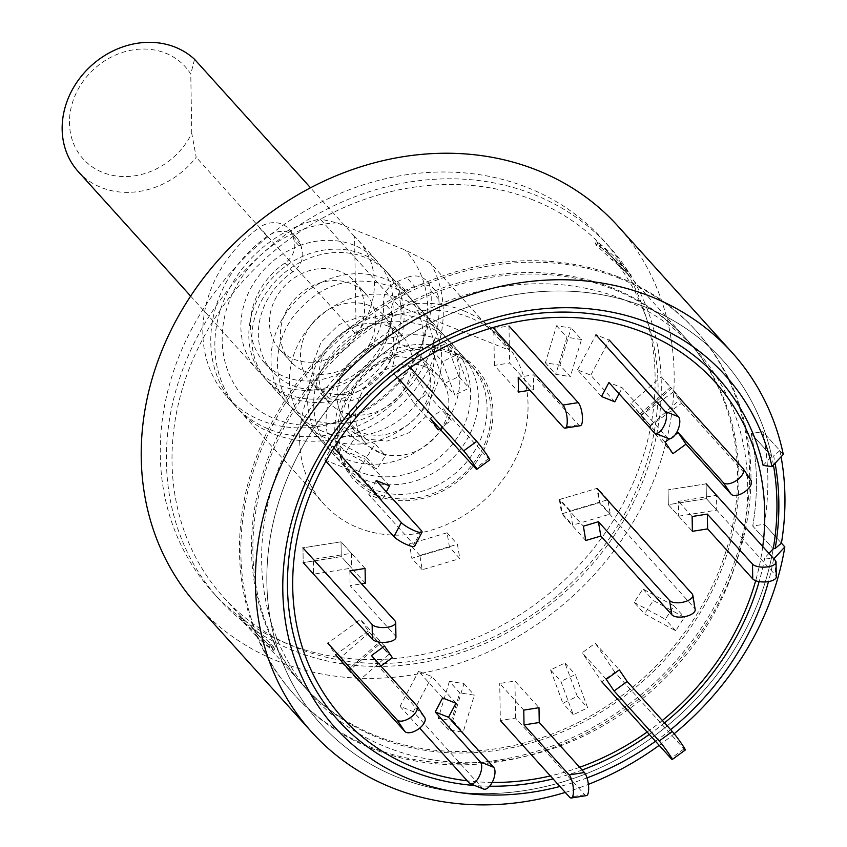 <?xml version="1.0" encoding="UTF-8"?>
<svg xmlns="http://www.w3.org/2000/svg" width="847" height="847" viewBox="0 0 847 847"><rect width="100%" height="100%" fill="white"/><g stroke="black" fill="none" stroke-linecap="round" stroke-linejoin="round"><path stroke-width="0.64" stroke-dasharray="4.24 3.18" d="M565.277 792.421A283.173 244.487 137.9 0 0 588.39 784.364M659.178 745.339A283.173 244.487 137.9 0 0 674.18 733.724M768.949 553.398L764.693 557.982L773.84 558.819M773.544 559.136A262.803 226.901 -42.1 0 1 768.473 581.593M670.665 729.68A262.803 226.901 -42.1 0 1 655.504 741.273M587.024 777.885A262.803 226.901 -42.1 0 1 559.909 786.482M764.693 557.982A255.678 220.749 -42.1 0 1 759.134 581.603M664.514 722.872A255.678 220.749 -42.1 0 1 649.331 734.434M582.122 770.008A255.678 220.749 -42.1 0 1 553.059 778.891M489.619 786.207A255.678 220.749 -42.1 0 1 474.701 785.518M763.147 465.437L771.681 456.247A271.029 234.005 137.9 0 0 723.073 360.695A271.029 234.005 137.9 0 0 645.816 307.26A271.029 234.005 137.9 0 0 328.128 408.296A271.029 234.005 137.9 0 0 320.706 723.92A271.029 234.005 137.9 0 0 583.837 774.656A271.029 234.005 137.9 0 0 773.226 548.792A271.029 234.005 -42.1 0 1 397.963 777.355A271.029 234.005 -42.1 0 1 320.706 723.92A271.029 234.005 -42.1 0 1 328.128 408.296A271.029 234.005 -42.1 0 1 645.816 307.26A271.029 234.005 -42.1 0 1 723.073 360.695A271.029 234.005 -42.1 0 1 771.681 456.247L751.162 433.516L762.776 431.674A283.173 244.487 -42.1 0 1 764.333 524.219L781.421 543.16L764.333 524.219L752.718 526.061L773.226 548.792L752.718 526.061A271.029 234.005 137.9 0 0 751.162 433.516A271.029 234.005 -42.1 0 1 752.718 526.061L764.333 524.219A283.173 244.487 137.9 0 0 762.776 431.674L779.875 450.615A283.173 244.487 -42.1 0 1 781.082 456.787M197.499 605.552A283.173 244.487 137.9 0 0 571.524 597.294A283.173 244.487 137.9 0 0 617.887 226.064M783.295 454.394L762.776 431.674L751.162 433.516L771.681 456.247L773.618 455.94A273.052 235.752 137.9 0 1 775.079 463.267M287.472 643.836A262.941 227.028 -42.1 0 1 212.512 592A262.941 227.028 -42.1 0 1 255.572 247.292A262.941 227.028 -42.1 0 1 602.873 239.616A262.941 227.028 -42.1 0 1 595.674 545.817A262.941 227.028 -42.1 0 1 287.472 643.836M293.623 650.655A262.941 227.028 -42.1 0 1 218.664 598.818A262.941 227.028 -42.1 0 1 261.723 254.111A262.941 227.028 -42.1 0 1 609.035 246.435A262.941 227.028 -42.1 0 1 601.836 552.636A262.941 227.028 -42.1 0 1 293.623 650.655M619.835 278.483A271.029 234.005 137.9 0 0 302.135 379.52A271.029 234.005 137.9 0 0 294.714 695.133A271.029 234.005 137.9 0 0 652.709 687.224A271.029 234.005 137.9 0 0 697.092 331.908A271.029 234.005 137.9 0 0 619.835 278.483M469.333 317.381A121.354 104.784 137.9 0 0 327.09 362.622A121.354 104.784 137.9 0 0 323.766 503.944A121.354 104.784 137.9 0 0 484.061 500.408A121.354 104.784 137.9 0 0 503.933 341.309A121.354 104.784 137.9 0 0 469.333 317.381M708.357 598.268A258.271 222.994 -42.1 0 1 304.189 686.589A258.271 222.994 -42.1 0 1 311.262 385.83A258.271 222.994 -42.1 0 1 613.99 289.547A258.271 222.994 -42.1 0 1 687.616 340.462A258.271 222.994 -42.1 0 1 708.357 598.268M463.182 310.563A121.354 104.784 137.9 0 0 398.757 306.095L320.113 218.981A121.354 104.784 137.9 0 0 224.55 298.726A121.354 104.784 137.9 0 0 238.97 410.012A121.354 104.784 137.9 0 0 390.679 413.622A121.354 104.784 137.9 0 0 430.477 263.004L509.121 350.118A121.354 104.784 137.9 0 0 497.782 334.491A121.354 104.784 137.9 0 0 463.182 310.563M430.477 263.004L405.131 249.981L337.265 222.909L320.113 218.981M398.757 306.095L509.121 350.118M337.265 222.909A109.221 94.303 137.9 0 0 223.248 353.21A109.221 94.303 137.9 0 0 365.999 410.149A109.221 94.303 137.9 0 0 405.131 249.981M361.944 253.984A80.91 69.856 137.9 0 0 267.112 284.147A80.91 69.856 137.9 0 0 264.899 378.365A80.91 69.856 137.9 0 0 371.759 376.004A80.91 69.856 137.9 0 0 385.014 269.939A80.91 69.856 137.9 0 0 361.944 253.984M377.201 495.76A82.794 71.487 -42.1 0 1 337.434 441.763A82.794 71.487 -42.1 0 1 440.715 348.572A82.794 71.487 -42.1 0 1 483.161 451.133A82.794 71.487 -42.1 0 1 377.201 495.76M533.144 199.987A258.271 222.994 137.9 0 0 230.416 296.259A258.271 222.994 137.9 0 0 223.343 597.019A258.271 222.994 137.9 0 0 564.473 589.48A258.271 222.994 137.9 0 0 606.77 250.903A258.271 222.994 137.9 0 0 533.144 199.987M304.189 686.589L256.345 633.175A258.271 222.994 -42.1 0 0 270.034 645.562L274.682 648.516L270.934 643.879L258.134 632.37A258.271 222.994 137.9 0 1 244.444 619.993L242.073 617.77L244.592 620.565L243.502 622.354L238.738 617.061M238.738 617.071L240.622 616.15L242.073 617.77L240.177 618.681L242.549 620.904L244.444 619.993M613.747 259.034L629.469 276.058L631.354 275.148L614.848 257.244L613.747 259.034A258.271 222.994 137.9 0 0 600.057 246.657L595.409 243.703L596.637 245.535L611.968 259.838A258.271 222.994 -42.1 0 1 625.647 272.226L628.019 274.449L629.914 273.539L627.542 271.315L625.647 272.226M256.345 633.175L255.243 634.964L243.502 622.354M258.134 632.37L256.461 633.492A260.283 224.73 -42.1 0 1 242.549 620.904M256.461 633.492L269.261 645.001L270.934 643.879M273.454 646.684L272.586 648.675L269.261 645.001M272.586 648.675L273.814 650.507L269.155 647.553L270.034 645.562M255.243 634.964A260.283 224.73 137.9 0 0 269.155 647.553M606.77 250.903L625.499 271.643L626.6 269.865M600.057 246.657L600.936 244.667A260.283 224.73 -42.1 0 1 614.848 257.244M600.936 244.667L596.288 241.713L597.516 243.544L596.637 245.535M599.168 248.33L600.83 247.218L597.516 243.544M600.83 247.218L613.63 258.727L611.968 259.838M627.542 271.315A260.283 224.73 137.9 0 0 613.63 258.727M267.144 236.398A121.354 104.784 137.9 0 0 234.873 405.469A121.354 104.784 137.9 0 0 366.19 422.081A121.354 104.784 137.9 0 0 438.831 299.34A20.222 17.459 137.9 0 0 434.871 289.918A20.222 17.459 137.9 0 0 414.628 286.381L405.268 290.32A20.222 17.459 137.9 0 0 391.483 311.135A70.788 61.122 -42.1 0 1 348.297 381.637A70.788 61.122 -42.1 0 1 272.406 371.589A70.788 61.122 -42.1 0 1 292.893 271.802A20.222 17.459 137.9 0 0 302.03 249.145L300.674 244.698A24.267 20.953 137.9 0 0 296.725 237.679A24.267 20.953 137.9 0 0 267.144 236.398L259.214 227.61A121.354 104.784 137.9 0 0 226.943 396.682A121.354 104.784 137.9 0 0 358.26 413.294A121.354 104.784 137.9 0 0 430.901 290.553A20.222 17.459 137.9 0 0 426.93 281.13A20.222 17.459 137.9 0 0 406.698 277.594L414.628 286.381M300.674 244.698L292.734 235.911A24.267 20.953 137.9 0 0 288.795 228.891A24.267 20.953 137.9 0 0 259.214 227.61M292.734 235.911L294.1 240.357L302.03 249.145M292.893 271.802L284.952 263.015A20.222 17.459 137.9 0 0 294.1 240.357M284.952 263.015A70.788 61.122 137.9 0 0 264.476 362.802A70.788 61.122 137.9 0 0 340.367 372.849A70.788 61.122 137.9 0 0 383.553 302.347L391.483 311.135M405.268 290.32L397.338 281.532A20.222 17.459 137.9 0 0 383.553 302.347M397.338 281.532L406.698 277.594M559.338 499.529L561.709 513.854L599.316 502.716L596.955 488.391L559.338 499.529L583.392 526.178M585.764 540.502L561.709 513.854M599.316 502.716L694.487 608.146A12.133 5.357 170.6 0 1 695.175 609.512M678.701 516.172L716.763 510.127L716.52 495.315L678.447 501.36L678.701 516.172L668.315 504.674L668.071 489.862L668.315 504.674L706.387 498.629L668.315 504.674L692.38 531.323M692.126 516.511L678.447 501.36M716.763 510.127L706.387 498.629L706.133 483.817L706.387 498.629L775.577 575.272A12.133 4.891 179 0 1 776.286 576.881M706.133 483.817L668.071 489.862L706.133 483.817L716.52 495.315M762.745 546.516A250.807 216.546 -42.1 0 1 755.672 580.703M662.343 720.469A250.807 216.546 -42.1 0 1 647.14 732.009M579.666 767.276A250.807 216.546 -42.1 0 1 550.37 775.916M492.16 782.427A250.807 216.546 -42.1 0 1 467.279 780.828M773.417 465.056A271.029 234.005 137.9 0 0 771.681 456.247M779.875 450.615L773.618 455.94M618.458 276.958A271.029 234.005 137.9 0 0 300.77 378.006A271.029 234.005 137.9 0 0 293.348 693.619A271.029 234.005 137.9 0 0 651.343 685.71A271.029 234.005 137.9 0 0 695.726 330.394A271.029 234.005 137.9 0 0 618.458 276.958M612.625 288.033A258.271 222.994 137.9 0 0 309.896 384.316A258.271 222.994 137.9 0 0 302.824 685.064A258.271 222.994 137.9 0 0 643.953 677.536A258.271 222.994 137.9 0 0 686.25 338.948A258.271 222.994 137.9 0 0 612.625 288.033M622.757 299.256A258.271 222.994 137.9 0 0 320.028 395.538A258.271 222.994 137.9 0 0 312.956 696.298A258.271 222.994 137.9 0 0 654.085 688.759A258.271 222.994 137.9 0 0 696.382 350.182A258.271 222.994 137.9 0 0 622.757 299.256M559.952 365.11L571.122 328.033L556.564 325.756L545.394 362.834L559.952 365.11L570.327 376.608L581.508 339.531L571.122 328.033M458.809 376.587L446.454 343.247L432.055 350.118L444.41 383.458L458.809 376.587L469.185 388.085L456.84 354.745L442.43 361.616L454.786 394.956L469.185 388.085M375.189 444.072L344.03 427.206L335.274 440.609L366.433 457.475L375.189 444.072L385.565 455.57L354.406 438.704L345.661 452.107L376.82 468.973L385.565 455.57M351.399 553.303L341.023 541.805L302.961 547.85L303.205 562.652L341.267 556.606L341.023 541.805L341.267 556.606L351.653 568.104L351.399 553.303L313.337 559.348L313.581 574.15L351.653 568.104M369.366 632.444L338.938 659.093L348.085 669.649L378.514 643L369.366 632.444L379.742 643.942L349.313 670.591L358.461 681.147L388.9 654.498L379.742 643.942M449.386 681.369L438.217 718.436L452.774 720.712L463.944 683.645L449.386 681.369L459.773 692.867L448.592 729.934L463.15 732.21L474.331 695.143L459.773 692.867M550.529 669.892L562.884 703.232L577.294 696.35L564.938 663.01L550.529 669.892L560.915 681.39L573.26 714.73L587.67 707.848L575.314 674.508L560.915 681.39M634.159 602.397L665.318 619.263L674.064 605.87L642.905 588.993L634.159 602.397L644.535 613.895L675.694 630.761L684.44 617.368L653.281 600.502L644.535 613.895M639.972 414.035L670.411 387.386L661.253 376.82L630.824 403.479L639.972 414.035L650.358 425.533L680.787 398.884L671.639 388.328L641.211 414.977L650.358 425.533M449.439 547.109L447.078 532.784L409.461 543.922L411.833 558.247L449.439 547.109L459.815 558.607L457.454 544.282L419.847 555.42L422.208 569.745L459.815 558.607M559.899 499.37L562.27 513.695L599.877 502.557L597.516 488.221L559.899 499.37L570.285 510.868L572.646 525.193L610.253 514.055L607.892 499.73L570.285 510.868M607.892 499.73L597.516 488.221M610.253 514.055L599.877 502.557M562.27 513.695L572.646 525.193M422.208 569.745L411.833 558.247M419.847 555.42L409.461 543.922M447.078 532.784L457.454 544.282M661.253 376.82L671.639 388.328M630.824 403.479L641.211 414.977M680.787 398.884L670.411 387.386M674.064 605.87L684.44 617.368M642.905 588.993L653.281 600.502M675.694 630.761L665.318 619.263M577.294 696.35L587.67 707.848M564.938 663.01L575.314 674.508M573.26 714.73L562.884 703.232M452.774 720.712L463.15 732.21M463.944 683.645L474.331 695.143M448.592 729.934L438.217 718.436M348.085 669.649L358.461 681.147M378.514 643L388.9 654.498M349.313 670.591L338.938 659.093M313.337 559.348L302.961 547.85L303.205 562.652L313.581 574.15M335.274 440.609L345.661 452.107M366.433 457.475L376.82 468.973M354.406 438.704L344.03 427.206M432.055 350.118L442.43 361.616M444.41 383.458L454.786 394.956M456.84 354.745L446.454 343.247M545.394 362.834L555.77 374.332L570.327 376.608M581.508 339.531L566.95 337.254L555.77 374.332M556.564 325.756L566.95 337.254M672.931 453.685L648.876 427.036L641.041 415.422L665.096 442.07M680.459 399.17L673.704 391.685L681.528 403.299L648.876 427.036M681.528 403.299L750.717 479.942L742.883 468.327M673.704 391.685L641.041 415.422M675.186 434.744L669.702 438.725M614.837 401.838L590.783 375.189L577.474 369.874L601.529 396.523M577.474 369.874L595.97 334.798L609.279 340.102L590.783 375.189M668.421 438.545A12.133 5.633 111.7 0 1 667.372 437.793L622.238 387.799L608.929 382.495M619.093 393.76L622.238 387.799M529.926 390.245L533.674 389.652L509.619 363.003L494.394 365.417L518.449 392.066M494.394 365.417L493.78 328.403L509.005 325.989L509.619 363.003M580.28 425.723A12.133 3.684 81 0 1 578.565 424.834L533.43 374.84L518.205 377.264M533.674 389.652L533.43 374.84M439.731 428.73L451.186 420.398L427.132 393.749L414.077 403.246L438.132 429.895M397.423 377.444L394.501 374.215L407.566 364.718L427.132 393.749M407.566 364.718L410.319 367.767M489.757 459.889A12.133 0.741 54 0 1 488.497 458.778L443.362 408.783L430.297 418.28M451.186 420.398L443.362 408.783M394.501 374.215L414.077 403.246M389.482 485.85L365.428 459.201L358.027 473.229L382.082 499.878L386.338 491.8M325.883 461.213L324.75 459.953L332.151 445.924L365.428 459.201M332.151 445.924L333.887 447.851M414.649 546.241A12.133 2.393 27.8 0 0 413.897 544.568L368.773 494.574L382.082 499.878M376.163 480.535L368.773 494.574M324.75 459.953L358.027 473.229M365.078 568.453L341.023 541.805L302.961 547.85M365.322 583.255L341.267 556.606L303.205 562.652M395.941 637.283A12.133 4.891 -1 0 0 395.231 635.673L350.097 585.679L361.574 583.858M349.853 570.867L350.097 585.679M384.527 646.081L360.473 619.432L368.297 631.047L392.352 657.696M368.297 631.047L335.645 654.795L327.81 643.18L360.473 619.432M416.597 705.572L424.421 717.187L379.287 667.192L380.896 666.028M371.462 655.578L379.287 667.192M442.61 697.939L418.556 671.29L431.864 676.594L455.919 703.243M483.616 789.065A12.133 5.633 -68.3 0 1 482.557 788.324L413.368 711.681L400.059 706.366L418.556 671.29M400.059 706.366L419.689 728.113M413.368 711.681L431.864 676.594M523.774 710.114L499.719 683.465L514.944 681.052L538.999 707.7M586.473 795.598A12.133 3.684 -99 0 1 584.748 794.719L515.569 718.065L500.344 720.49L499.719 683.465M515.569 718.065L514.944 681.052M606.261 679.368L582.207 652.719L595.272 643.222L619.326 669.871M685.287 750.008A12.133 0.741 -126 0 1 684.027 748.896L614.837 672.253L601.772 681.761L582.207 652.719M614.837 672.253L595.272 643.222M378.058 494.119A80.91 69.856 -42.1 0 1 354.999 478.174A80.91 69.856 -42.1 0 1 357.212 383.956A80.91 69.856 -42.1 0 1 452.044 353.792A80.91 69.856 -42.1 0 1 475.114 369.747A80.91 69.856 -42.1 0 1 472.891 463.965A80.91 69.856 -42.1 0 1 378.058 494.119M439.222 339.583A80.91 69.856 137.9 0 0 344.38 369.747A80.91 69.856 137.9 0 0 342.167 463.965A80.91 69.856 137.9 0 0 449.026 461.604A80.91 69.856 137.9 0 0 462.282 355.539A80.91 69.856 137.9 0 0 439.222 339.583M424.887 366.772A49.55 42.784 137.9 0 0 366.793 385.247A49.55 42.784 137.9 0 0 365.438 442.949A49.55 42.784 137.9 0 0 430.89 441.509A49.55 42.784 137.9 0 0 439.011 376.544A49.55 42.784 137.9 0 0 424.887 366.772M406.422 346.317A49.55 42.784 137.9 0 0 348.339 364.792A49.55 42.784 137.9 0 0 346.974 422.505A49.55 42.784 137.9 0 0 412.436 421.054A49.55 42.784 137.9 0 0 420.546 356.089A49.55 42.784 137.9 0 0 406.422 346.317M420.758 319.128A80.91 69.856 137.9 0 0 325.926 349.292A80.91 69.856 137.9 0 0 323.702 443.51A80.91 69.856 137.9 0 0 430.572 441.149A80.91 69.856 137.9 0 0 443.817 335.084A80.91 69.856 137.9 0 0 420.758 319.128M402.569 298.98A80.91 69.856 137.9 0 0 307.736 329.144A80.91 69.856 137.9 0 0 305.513 423.362A80.91 69.856 137.9 0 0 412.383 421.001A80.91 69.856 137.9 0 0 425.628 314.936A80.91 69.856 137.9 0 0 402.569 298.98M388.233 326.169A49.55 42.784 137.9 0 0 330.15 344.644A49.55 42.784 137.9 0 0 328.784 402.346A49.55 42.784 137.9 0 0 394.247 400.906A49.55 42.784 137.9 0 0 402.357 335.941A49.55 42.784 137.9 0 0 388.233 326.169M369.768 305.714A49.55 42.784 137.9 0 0 311.685 324.189A49.55 42.784 137.9 0 0 310.33 381.902A49.55 42.784 137.9 0 0 375.782 380.451A49.55 42.784 137.9 0 0 383.892 315.486A49.55 42.784 137.9 0 0 369.768 305.714M384.104 278.525A80.91 69.856 137.9 0 0 289.272 308.689A80.91 69.856 137.9 0 0 287.059 402.907A80.91 69.856 137.9 0 0 393.919 400.546A80.91 69.856 137.9 0 0 407.163 294.481A80.91 69.856 137.9 0 0 384.104 278.525M364.962 257.319A80.91 69.856 137.9 0 0 270.119 287.482A80.91 69.856 137.9 0 0 267.906 381.701A80.91 69.856 137.9 0 0 374.776 379.34A80.91 69.856 137.9 0 0 388.021 273.274A80.91 69.856 137.9 0 0 364.962 257.319M351.082 283.629A50.566 43.663 137.9 0 0 291.813 302.485A50.566 43.663 137.9 0 0 290.426 361.362A50.566 43.663 137.9 0 0 357.222 359.89A50.566 43.663 137.9 0 0 365.502 293.602A50.566 43.663 137.9 0 0 351.082 283.629M340.145 271.516A50.566 43.663 137.9 0 0 280.876 290.362A50.566 43.663 137.9 0 0 279.489 349.25A50.566 43.663 137.9 0 0 346.275 347.768A50.566 43.663 137.9 0 0 354.554 281.479A50.566 43.663 137.9 0 0 340.145 271.516M354.014 245.196A80.91 69.856 137.9 0 0 259.182 275.36A80.91 69.856 137.9 0 0 256.969 369.578A80.91 69.856 137.9 0 0 363.829 367.217A80.91 69.856 137.9 0 0 377.084 261.151A80.91 69.856 137.9 0 0 354.014 245.196M78.22 171.57A80.91 69.856 137.9 0 0 196.197 157.256L191.771 133.36A68.766 59.375 -42.1 0 1 93.953 167.981A68.766 59.375 -42.1 0 1 92.323 70.672A68.766 59.375 -42.1 0 1 190.776 74.123L194.556 59.311M356.206 334.512L354.565 236.567A80.91 69.856 -42.1 0 1 358.345 240.4A80.91 69.856 -42.1 0 1 356.206 334.512L196.197 157.256M354.565 236.567L310.531 187.79M191.771 133.36L190.776 74.123M373.929 489.545A80.91 69.856 -42.1 0 1 350.88 473.6A80.91 69.856 -42.1 0 1 353.072 379.382A80.91 69.856 -42.1 0 1 447.915 349.218A80.91 69.856 -42.1 0 1 470.911 365.089A80.91 69.856 -42.1 0 1 468.793 459.339A80.91 69.856 -42.1 0 1 373.929 489.545M438.831 299.34L430.901 290.553M694.487 608.146L692.115 593.821M775.323 560.46L775.577 575.272M667.372 437.793L654.053 432.489M578.565 424.834L563.329 427.259M488.497 458.778L475.432 468.275M421.298 530.529L413.897 544.568M394.977 620.862L395.231 635.673M482.557 788.324L469.249 783.009M584.748 794.719L569.523 797.133M684.027 748.896L670.962 758.404M609.035 246.435L602.873 239.616M218.664 598.818L212.512 592M294.714 695.133L293.348 693.619M697.092 331.908L695.726 330.394M238.97 410.012L323.766 503.944M497.782 334.491L503.933 341.309M337.434 441.763C339.054 455.273 343.533 465.882 350.87 473.589L264.899 378.365M440.684 348.562C453.939 351.537 464.04 357.074 470.974 365.173L385.014 269.939M223.343 597.019L242.073 617.77M628.019 274.449L687.616 340.462M273.803 650.507L274.682 648.516M596.288 241.713L595.409 243.703M434.871 289.918L426.93 281.13M234.873 405.469L226.943 396.682M296.725 237.679L288.795 228.891M272.406 371.589L264.476 362.802M322.665 431.324C303.988 423.574 290.669 410.34 282.718 391.632C273.507 366.317 276.45 342.04 291.548 318.811C318.228 284.084 351.484 273.337 391.293 286.572C430.022 300.463 449.852 357.254 419.921 399.053C396.788 432.669 353.368 444.739 322.665 431.324M329.684 398.895L314.258 383.744L312.236 364.761L321.119 342.135L339.033 324.634L361.309 316.111L385.131 319.478L399.276 338.249L390.52 375.486L372.786 392.563L350.891 400.938L329.684 398.895M358.906 471.472C340.229 463.722 326.91 450.488 318.959 431.779C309.748 406.454 312.691 382.188 327.789 358.959C354.47 324.232 387.725 313.485 427.534 326.72C466.263 340.61 486.093 397.402 456.162 439.201C433.029 472.817 389.609 484.886 358.906 471.472M365.925 439.042L350.499 423.892L348.477 404.908L357.36 382.283L375.274 364.782L397.55 356.259L421.372 359.626L435.517 378.397L426.761 415.633L409.027 432.711L387.132 441.086L365.925 439.042M302.824 685.064L312.956 696.298M686.25 338.948L696.382 350.182M342.167 463.965L354.999 478.174M462.282 355.539L475.114 369.747M346.974 422.505L365.438 442.949M420.546 356.089L439.011 376.544M305.513 423.362L323.702 443.51M425.628 314.936L443.817 335.084M310.33 381.902L328.784 402.346M383.892 315.486L402.357 335.941M267.906 381.701L287.059 402.907M388.021 273.274L407.163 294.481M279.489 349.25L290.426 361.362M354.554 281.479L365.502 293.602M190.639 296.101L256.969 369.578M358.345 240.4L377.084 261.151"/><path stroke-width="1.27" d="M732.083 352.564A283.173 244.487 137.9 0 0 651.364 296.736A283.173 244.487 137.9 0 0 319.446 402.304A283.173 244.487 137.9 0 0 311.696 732.052L197.499 605.552A283.173 244.487 137.9 0 1 205.249 275.794A283.173 244.487 137.9 0 1 537.167 170.236A283.173 244.487 137.9 0 1 617.887 226.064L732.083 352.564A283.173 244.487 137.9 0 1 783.295 454.394L771.998 466.591L763.147 465.437A255.678 220.749 -42.1 0 0 511.482 317.53A255.678 220.749 -42.1 0 0 288.171 565.341A255.678 220.749 -42.1 0 0 474.701 785.518M311.696 732.052A283.173 244.487 137.9 0 0 565.277 792.421M588.39 784.364A283.173 244.487 137.9 0 0 659.178 745.339M674.18 733.724A283.173 244.487 137.9 0 0 784.841 546.95L773.544 559.136M768.473 581.593A262.803 226.901 -42.1 0 1 670.665 729.68M655.504 741.273A262.803 226.901 -42.1 0 1 587.024 777.885M559.909 786.482A262.803 226.901 -42.1 0 1 285.566 622.513A262.803 226.901 -42.1 0 1 485.765 320.537A262.803 226.901 -42.1 0 1 771.998 466.591M759.134 581.603A255.678 220.749 -42.1 0 1 664.514 722.872M649.331 734.434A255.678 220.749 -42.1 0 1 582.122 770.008M553.059 778.891A255.678 220.749 -42.1 0 1 489.619 786.207M773.417 465.056A271.029 234.005 137.9 0 1 773.226 548.792L768.949 553.398M781.082 456.787A283.173 244.487 -42.1 0 1 781.421 543.16L784.841 546.95M583.392 526.178L585.764 540.502L600.809 536.056L598.437 521.72L583.392 526.178M596.955 488.391L692.115 593.821A12.133 5.357 170.6 0 1 692.814 595.187A12.133 5.357 170.6 0 1 683.349 602.122A12.133 5.357 170.6 0 1 669.553 600.502L598.437 521.72M692.814 595.187L695.175 609.512A12.133 5.357 170.6 0 1 685.71 616.447A12.133 5.357 170.6 0 1 671.915 614.827L600.809 536.056M692.126 516.511L692.38 531.323L707.605 528.899L707.351 514.097L692.126 516.511M706.133 483.817L775.323 560.46A12.133 4.891 179 0 1 776.043 562.069L776.286 576.881A12.133 4.891 179 0 1 766.27 581.868A12.133 4.891 179 0 1 752.729 578.893L707.605 528.899M776.043 562.069A12.133 4.891 179 0 1 766.027 567.056A12.133 4.891 179 0 1 752.485 564.091L707.351 514.097M467.279 780.828A250.807 216.546 -42.1 0 1 414.045 767.393A250.807 216.546 -42.1 0 1 309.695 495.431A250.807 216.546 -42.1 0 1 588.612 318.758A250.807 216.546 -42.1 0 1 762.745 546.516M755.672 580.703A250.807 216.546 -42.1 0 1 662.343 720.469M647.14 732.009A250.807 216.546 -42.1 0 1 579.666 767.276M550.37 775.916A250.807 216.546 -42.1 0 1 492.16 782.427M773.226 548.792L775.164 548.485A273.052 235.752 137.9 0 0 775.079 463.267M775.164 548.485L781.421 543.16M669.702 438.725L665.096 442.07L672.931 453.685L685.985 444.188L678.161 432.573L675.186 434.744M750.717 479.942A12.133 6.077 146 0 1 750.982 480.281A12.133 6.077 146 0 1 744.672 491.853A12.133 6.077 146 0 1 731.12 494.182L685.985 444.188M680.459 399.17L742.883 468.327A12.133 6.077 146 0 1 743.147 468.666A12.133 6.077 146 0 1 736.837 480.238A12.133 6.077 146 0 1 723.296 482.568L678.161 432.573M595.97 334.798L665.16 411.441A12.133 5.633 111.7 0 1 664.302 425.3A12.133 5.633 111.7 0 1 655.112 433.23A12.133 5.633 111.7 0 1 654.053 432.489L608.929 382.495L601.529 396.523L614.837 401.838L619.093 393.76M609.279 340.102L678.468 416.745A12.133 5.633 111.7 0 1 677.611 430.615A12.133 5.633 111.7 0 1 668.421 438.545L655.112 433.23M493.78 328.403L562.959 405.046A12.133 3.684 81 0 1 567.109 418.185A12.133 3.684 81 0 1 565.055 428.137A12.133 3.684 81 0 1 563.329 427.259L518.205 377.264L518.449 392.066L529.926 390.245M509.005 325.989L578.194 402.632A12.133 3.684 81 0 1 582.344 415.761A12.133 3.684 81 0 1 580.28 425.723L565.055 428.137M397.423 377.444L463.69 450.858A12.133 0.741 54 0 1 472.001 461.7A12.133 0.741 54 0 1 476.692 469.386A12.133 0.741 54 0 1 475.432 468.275L430.297 418.28L438.132 429.895L439.731 428.73M410.319 367.767L476.755 441.361A12.133 0.741 54 0 1 485.056 452.192A12.133 0.741 54 0 1 489.757 459.889L476.692 469.386M386.338 491.8L389.482 485.85L376.163 480.535L421.298 530.529A12.133 2.393 27.8 0 1 422.05 532.212A12.133 2.393 27.8 0 1 412.86 529.989A12.133 2.393 27.8 0 1 401.33 522.567L333.887 447.851M325.883 461.213L393.929 536.596A12.133 2.393 27.8 0 0 405.459 544.018A12.133 2.393 27.8 0 0 414.649 546.241L422.05 532.212M361.574 583.858L365.322 583.255L365.078 568.453L349.853 570.867L394.977 620.862A12.133 4.891 -1 0 1 395.697 622.471A12.133 4.891 -1 0 1 385.681 627.468A12.133 4.891 -1 0 1 372.14 624.493L302.961 547.85M303.205 562.652L372.394 639.294A12.133 4.891 -1 0 0 385.936 642.27A12.133 4.891 -1 0 0 395.941 637.283L395.697 622.471M380.896 666.028L392.352 657.696L384.527 646.081L371.462 655.578L416.597 705.572A12.133 6.077 -34 0 1 416.862 705.911A12.133 6.077 -34 0 1 410.551 717.494A12.133 6.077 -34 0 1 396.999 719.823L327.81 643.18M335.645 654.795L404.824 731.437A12.133 6.077 -34 0 0 418.376 729.108A12.133 6.077 -34 0 0 424.686 717.525A12.133 6.077 -34 0 0 424.421 717.187M455.919 703.243L442.61 697.939L435.22 711.967L448.529 717.282L455.919 703.243M419.689 728.113L469.249 783.009A12.133 5.633 -68.3 0 0 470.297 783.761A12.133 5.633 -68.3 0 0 479.497 775.82A12.133 5.633 -68.3 0 0 480.344 761.961L435.22 711.967M470.297 783.761L483.616 789.065A12.133 5.633 -68.3 0 0 492.806 781.135A12.133 5.633 -68.3 0 0 493.653 767.276L448.529 717.282M538.999 707.7L523.774 710.114L524.018 724.926L539.253 722.512L538.999 707.7M500.344 720.49L569.523 797.133A12.133 3.684 -99 0 0 571.238 798.012A12.133 3.684 -99 0 0 573.303 788.059A12.133 3.684 -99 0 0 569.152 774.92L524.018 724.926M571.238 798.012L586.473 795.598A12.133 3.684 -99 0 0 588.527 785.635A12.133 3.684 -99 0 0 584.377 772.506L539.253 722.512M619.326 669.871L606.261 679.368L614.086 690.983L627.151 681.486L619.326 669.871M601.772 681.761L670.962 758.404A12.133 0.741 -126 0 0 672.232 759.505A12.133 0.741 -126 0 0 667.531 751.818A12.133 0.741 -126 0 0 659.22 740.977L614.086 690.983M672.232 759.505L685.287 750.008A12.133 0.741 -126 0 0 680.596 742.321A12.133 0.741 -126 0 0 672.285 731.48L627.151 681.486M310.531 187.79L194.556 59.311A80.91 69.856 137.9 0 0 175.276 47.188A80.91 69.856 137.9 0 0 80.444 77.352A80.91 69.856 137.9 0 0 78.22 171.57L190.639 296.101M671.915 614.827L669.553 600.502M752.729 578.893L752.485 564.091M731.12 494.182L723.296 482.568M665.16 411.441L678.468 416.745M562.959 405.046L578.194 402.632M463.69 450.858L476.755 441.361M393.929 536.596L401.33 522.567M372.394 639.294L372.14 624.493M404.824 731.437L396.999 719.823M480.344 761.961L493.653 767.276M569.152 774.92L584.377 772.506M659.22 740.977L672.285 731.48M743.147 468.666L750.982 480.281M424.686 717.525L416.862 705.911"/></g></svg>
